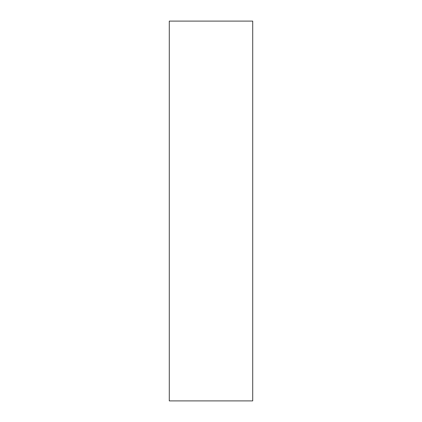 <?xml version="1.0" encoding="UTF-8"?>
<svg xmlns="http://www.w3.org/2000/svg" width="422" height="422" viewBox="0 0 422 422"><rect width="100%" height="100%" fill="white"/><g stroke="black" fill="none" stroke-linecap="round" stroke-linejoin="round"><path stroke-width="0.63" d="M252.715 36.466L252.715 64.46C252.715 76.366 252.715 76.366 252.715 64.46L252.715 36.466M252.715 84.764L252.715 96.29C252.715 101.196 252.715 101.196 252.715 96.29L252.715 84.764M252.715 321.865L252.715 333.391C252.715 338.296 252.715 338.296 252.715 333.391L252.715 321.865M252.715 348.213L252.715 376.202C252.715 388.108 252.715 388.108 252.715 376.202L252.715 348.213M252.715 400.9L169.285 400.9L252.715 400.9L252.715 21.1L252.715 400.9M169.285 21.1L252.715 21.1L169.285 21.1L169.285 400.9L169.285 21.1"/></g></svg>
